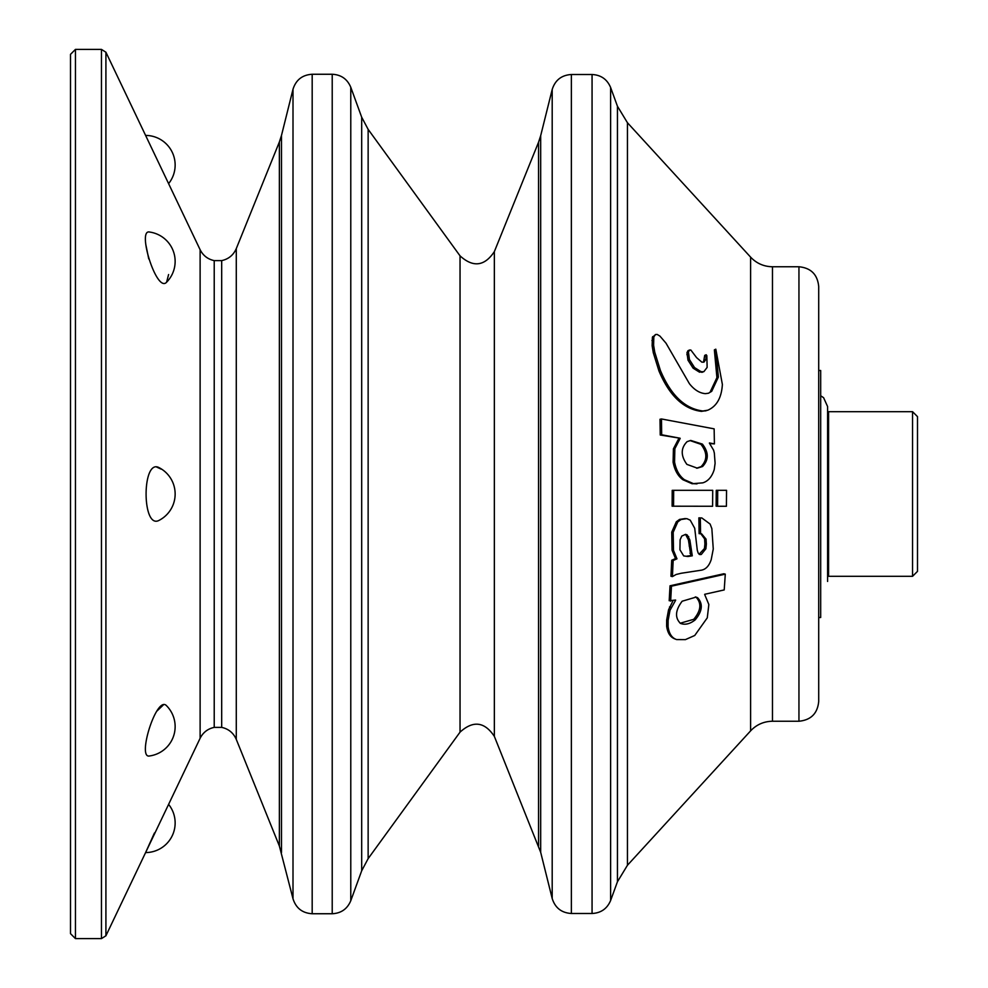 <?xml version="1.0" encoding="UTF-8"?>
<svg xmlns="http://www.w3.org/2000/svg" width="988" height="988" viewBox="0 0 988 988"><rect width="100%" height="100%" fill="white"/><g stroke="black" fill="none" stroke-linecap="round" stroke-linejoin="round"><path stroke-width="1.48" d="M221.683 260.622L214.223 260.622L214.223 727.378L221.683 727.378L221.683 260.622C228.574 259.091 233.44 255.089 236.28 248.618L279.369 141.976L279.369 846.024L293.004 898.759L293.004 89.241L281.494 135.418L281.494 852.582M161.13 469.115L156.684 467.065M689.377 350.641L687.944 350.752L686.969 352.716L687.994 360.175L693.094 368.154L699.492 372.18L703.888 371.636L707.136 367.4L706.84 355.631L706.161 354.754L705.877 359.484L703.938 362.151L701.851 362.164L696.589 357.631L690.834 350.011L689.402 350.123L688.426 352.099L689.451 359.595L694.552 367.585L700.949 371.624L703.308 371.809L701.851 372.377M706.161 354.754L704.703 355.396L703.53 361.979M673.668 490.32L672.211 490.332L672.112 506.202L712.595 506.264L712.719 490.307L673.668 490.32L673.569 506.251M678.707 438.672L673.408 448.861L673.1 462.174C674.643 470.202 677.916 476.068 682.943 479.76L692.094 483.737L702.814 482.848C708.186 481.168 711.99 476.722 714.238 469.522L715.102 463.249L714.336 453.06L713.608 450.195L709.409 443.167M661.466 418.961L660.009 419.258L660.231 435.004L680.115 438.24L661.688 434.769L661.466 418.961L714.139 428.854L714.41 443.896L709.433 442.957M709.779 443.538L714.41 443.896M675.187 638.977C670.457 637.445 667.604 633.16 666.641 626.145L666.678 619.945L668.555 609.794L672.717 601.383M675.607 600.049L669.197 600.716L670.012 585.798L723.834 573.756L725.291 574.152L724.216 589.922L704.716 594.294M715.818 349.184L714.361 349.888L716.918 377.614L710.261 391.804L711.718 391.322L708.47 393.236L705.432 393.644C699.714 393.224 694.366 389.927 689.426 383.727L666.011 343.182L659.935 336.093L657.181 334.45L655.55 334.524L653.834 336.846L653.599 345.17L654.748 352.185L660.404 370.463C670.827 395.262 684.993 408.773 702.9 410.996L707.791 410.205C716.708 406.315 721.573 397.719 722.376 384.431L715.818 349.184L718.375 377.046L711.718 391.322M655.538 334.524L652.376 337.451L652.142 345.751L653.29 352.728L658.947 370.945C669.382 395.694 683.548 409.168 701.443 411.366L706.334 410.6M717.708 490.307L716.251 490.332L716.127 506.202L717.584 506.264L726.415 506.264L726.551 490.307L717.708 490.307L717.584 506.264M700.863 533.792L704.605 538.917L704.901 544.03L704.432 548.525L699.072 554.305M699.269 554.342L700.529 554.577L698.17 553.107L697.281 550.143L694.712 528.271L690.241 520.182L686.808 518.638L681.028 519.527L677.78 521.899L673.186 532.31L673.507 550.452L676.978 558.825L673.161 560.517L672.42 576.597L676.125 574.485L681.189 573.262L701.431 570.175C705.889 569.335 709.149 565.815 711.212 559.616L713.262 548.995L711.854 528.617L710.1 524.06L701.826 517.947L698.862 517.86L699.109 533.656L701.604 533.816L706.062 539.127L706.358 544.252L705.889 548.772L701.307 554.453L699.887 554.564M685.351 518.539L679.571 519.416L676.323 521.775L671.729 532.149L672.05 550.23L675.52 558.553L671.704 560.245L670.963 576.251L672.42 576.597M680.164 623.243L693.737 619.303C700.949 610.695 701.752 603.347 696.145 597.258L695.342 596.9M680.423 623.366C685.03 625.169 689.945 624.008 695.194 619.859C702.406 611.226 703.209 603.841 697.602 597.728L696.071 597.098L682.152 601.223C675.31 610.288 674.742 617.673 680.423 623.366L680.856 623.539M704.666 594.492L708.841 604.508L707.285 617.833L694.749 635.469L685.388 639.631L676.644 639.582L674.088 638.606M670.654 601.161L671.47 586.18L725.291 574.152M676.644 639.582C671.914 638.026 669.061 633.728 668.098 626.676L668.123 620.452L670.012 610.275L675.631 600.247M696.589 468.201L701.097 466.645C707.433 460.013 707.383 452.578 700.949 444.328L690.032 440.574M686.895 464.385L697.318 468.164L702.554 466.521C708.89 459.852 708.841 452.381 702.406 444.106L690.76 440.438L687.129 441.624C680.695 448.083 680.621 455.678 686.895 464.385M680.164 438.437L674.866 448.676L674.557 462.038C676.088 470.09 679.374 475.981 684.4 479.699L693.551 483.688L696.985 483.873M687.858 556.503L686.401 556.232L690.822 555.552L688.414 539.806L685.795 534.804L687.253 534.99L685.61 534.347L681.782 536.076L680.115 539.744L679.929 549.76L683.696 555.911L687.858 556.503L692.279 555.824L689.871 540.004L687.253 534.99M701.826 517.947L700.319 517.971L700.566 533.829M798.946 721.24L798.946 266.76L772.468 266.76L772.468 721.24L798.946 721.24C810.95 720.067 817.533 713.484 818.706 701.48L818.706 286.52L818.706 370.5L820.682 370.5L820.682 617.5L818.706 617.5M163.193 705.086L156.684 711.298M154.437 833.008L145.594 852.582L168.602 804.368A29.64 29.64 0 0 1 145.594 852.582L105.914 935.784L101.455 938.6L101.455 49.4L105.914 52.216L105.914 935.784M149.534 755.968C136.715 758.969 156.697 694.564 166.589 705.778A29.64 29.64 0 0 1 149.534 755.968M159.241 520.268C141.704 530.346 141.716 457.642 159.229 467.732A29.64 29.64 0 0 1 159.241 520.268M166.589 282.222C156.684 293.436 136.727 229.006 149.534 232.032A29.64 29.64 0 0 1 166.589 282.222L168.602 274.541M214.223 727.378C207.801 728.774 203.096 732.404 200.119 738.271L200.119 249.729L105.914 52.216M145.804 244.481L148.743 258.905M75.446 938.6L75.446 49.4L70.506 54.34L70.506 933.66L75.446 938.6L101.455 938.6M690.834 350.011L687.944 350.752M704.926 543.202L706.383 543.437M690.822 555.552L692.279 555.824M698.862 517.86L700.319 517.971M671.704 560.245L673.161 560.517M675.52 558.553L676.978 558.825M672.05 550.23L673.507 550.452M704.901 544.03L706.358 544.252M673.1 462.174L674.557 462.038M660.231 435.004L661.688 434.769M692.094 483.737L693.551 483.688M666.641 626.145L668.098 626.676M670.012 585.798L671.47 586.18M828.574 494L828.574 411.687L912.554 411.687L912.554 576.313L828.574 576.313L828.574 494M912.554 576.313L917.494 571.373L917.494 416.627L912.554 411.687M361.694 870.774L361.694 117.226L350.777 87.265L350.777 900.735L361.694 870.774L368.141 858.634L368.141 129.366L361.694 117.226M312.183 74.261L332.215 74.261L332.215 913.739L312.183 913.739L312.183 74.261C302.365 74.878 295.98 79.867 293.004 89.241M368.141 129.366L460.038 255.855L460.038 732.145C473.104 720.277 484.54 721.672 494.346 736.369L540.683 852.335L540.683 135.665L552.193 89.488C555.157 80.127 561.555 75.125 571.36 74.508L571.36 913.492L592.059 913.492L592.059 74.508L571.36 74.508M540.683 852.335L552.193 898.512L552.193 89.488M617.451 494L617.451 881.741L610.621 900.488L610.621 87.512L617.451 106.259L617.451 494M627.442 122.734L627.442 865.266L750.608 730.861L750.608 257.139L627.442 122.734L617.451 106.259M699.492 372.18L700.949 371.624M221.683 727.378C228.574 728.909 233.44 732.911 236.28 739.382L236.28 248.618M693.094 368.154L694.552 367.585M687.994 360.175L689.451 359.595M686.87 354.643L688.327 354.037M686.969 352.716L688.426 352.099M704.419 360.101L705.877 359.484M704.605 538.917L706.062 539.127M688.414 539.806L689.871 540.004M689.179 546.068L690.637 546.302M687.253 536.459L688.71 536.645M689.982 553.194L691.439 553.453M671.729 532.149L673.186 532.31M676.323 521.775L677.78 521.899M679.571 519.416L681.028 519.527M699.862 554.182L701.307 554.453M704.432 548.525L705.889 548.772M673.408 448.861L674.866 448.676M701.097 466.645L702.554 466.521M700.949 444.328L702.406 444.106M682.943 479.76L684.4 479.699M716.918 377.614L718.375 377.046M701.443 411.366L702.9 410.996M658.947 370.945L660.404 370.463M653.29 352.728L654.748 352.185M652.142 345.751L653.599 345.17M651.932 340.502L653.377 339.909M652.376 337.451L653.834 336.846M652.636 336.71L654.093 336.105M696.145 597.258L697.602 597.728M693.737 619.303L695.194 619.859M666.678 619.945L668.123 620.452M668.555 609.794L670.012 610.275M669.518 606.928L670.976 607.398M538.546 845.777L538.546 142.223L540.683 135.665M494.346 736.369L494.346 251.631L538.546 142.223M214.223 260.622C207.801 259.227 203.096 255.596 200.119 249.729M798.946 266.76C810.95 267.933 817.533 274.516 818.706 286.52M168.602 183.632A29.64 29.64 0 0 0 145.594 135.418M75.446 49.4L101.455 49.4M200.119 738.271L168.602 804.368M688.204 350.592L689.661 349.962M705.173 410.959L706.605 410.576M279.369 141.976L281.494 135.418M617.451 881.741L627.442 865.266M460.038 732.145L368.141 858.634M236.28 739.382L279.369 846.024M552.193 898.512C555.157 907.873 561.555 912.875 571.36 913.492M293.004 898.759C295.98 908.133 302.365 913.122 312.183 913.739M592.059 913.492C600.963 913.036 607.151 908.713 610.621 900.488M592.059 74.508C600.963 74.965 607.151 79.287 610.621 87.512M332.215 913.739C341.119 913.295 347.307 908.96 350.777 900.735M332.215 74.261C341.119 74.705 347.307 79.04 350.777 87.265M772.468 721.24C763.835 721.388 756.549 724.599 750.608 730.861M772.468 266.76C763.835 266.612 756.549 263.401 750.608 257.139M460.038 255.855C473.104 267.723 484.54 266.328 494.346 251.631M827.598 567.112L828.574 567.112M827.598 420.888L828.574 420.888M820.682 395.78L823.584 397.67L827.598 406.562L827.598 581.438"/></g></svg>
